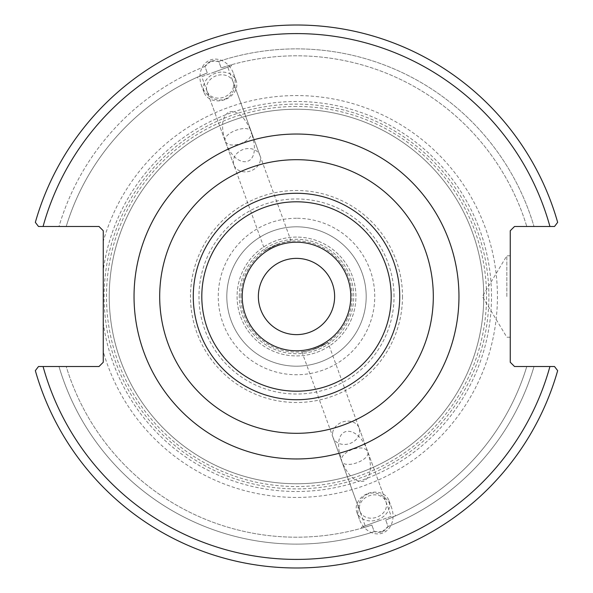 <?xml version="1.0" encoding="UTF-8"?>
<svg xmlns="http://www.w3.org/2000/svg" width="593" height="593" viewBox="0 0 593 593"><rect width="100%" height="100%" fill="white"/><g stroke="black" fill="none" stroke-linecap="round" stroke-linejoin="round"><path stroke-width="0.44" stroke-dasharray="2.96 2.22" d="M159.695 296.5A136.805 136.805 0 0 1 296.5 159.695A136.805 136.805 0 0 1 433.305 296.5A136.805 136.805 0 0 1 296.5 433.305A136.805 136.805 0 0 1 159.695 296.5M334.622 296.5A38.122 38.122 0 0 0 296.5 258.378A38.122 38.122 0 0 0 258.378 296.5A38.122 38.122 0 0 0 296.5 334.622A38.122 38.122 0 0 0 334.622 296.5M240.921 296.5A55.579 55.579 0 0 1 324.289 248.371A55.579 55.579 0 0 1 324.289 344.629A55.579 55.579 0 0 1 240.921 296.5A55.579 55.579 0 0 0 324.289 344.629A55.579 55.579 0 0 0 324.289 248.371A55.579 55.579 0 0 0 240.921 296.5M277.494 244.272C285.604 241.937 290.14 240.906 291.119 241.181C287.19 240.921 279.681 243.338 268.577 248.445C262.262 251.81 265.234 250.424 277.494 244.272L265.071 250.661L225.355 141.549C234.161 167.789 257.918 168.694 253.974 142.639L251.402 132.069L251.284 135.234L249.609 137.947L245.85 141.127L240.847 143.595C232.804 146.056 227.638 145.374 225.355 141.549C220.618 126.101 221.93 116.176 229.269 111.795C237.719 110.431 245.094 117.192 251.402 132.069C248.86 123.129 221.552 133.069 225.355 141.549L201.739 76.667L227.786 67.187L201.739 76.667M315.506 348.728C307.396 351.063 302.86 352.094 301.881 351.819C305.81 352.079 313.319 349.662 324.423 344.555C330.738 341.19 327.766 342.576 315.506 348.728L327.929 342.339L367.645 451.451C371.448 459.931 344.14 469.871 341.598 460.931C347.906 475.808 355.281 482.569 363.731 481.205C371.07 476.824 372.382 466.899 367.645 451.451C365.362 447.626 360.196 446.944 352.153 449.405L347.15 451.873L343.391 455.053L341.716 457.766L341.598 460.931L339.026 450.361C335.082 424.306 358.839 425.211 367.645 451.451L391.261 516.333L365.214 525.813L391.261 516.333M296.5 237.074A59.426 59.426 0 0 0 245.035 326.209A59.426 59.426 0 0 0 347.965 326.209A59.426 59.426 0 0 0 296.5 237.074A59.426 59.426 0 0 0 245.035 326.209A59.426 59.426 0 0 0 347.965 326.209A59.426 59.426 0 0 0 296.5 237.074M296.5 242.203A54.297 54.297 0 0 0 249.483 323.645A54.297 54.297 0 0 0 343.517 323.645A54.297 54.297 0 0 0 296.5 242.203M210.871 61.242L204.926 66.438L207.291 72.946C194.489 78.335 194.489 78.335 207.291 72.946C194.489 78.335 194.489 78.335 207.291 72.946L204.926 66.438C208.276 61.287 212.894 59.611 218.773 61.398L221.145 67.906C234.413 63.807 234.413 63.807 221.145 67.906C234.413 63.807 234.413 63.807 221.145 67.906L218.773 61.398L210.871 61.242M214.762 71.931L231.633 65.786L214.762 71.931M260.371 160.214A13.861 11.356 -20 0 1 247.993 171.629A13.861 11.356 -20 0 1 233.872 164.95A13.861 11.356 -20 0 1 243.011 149.54A13.861 11.356 -20 0 1 259.919 155.47A13.861 11.356 -20 0 1 260.371 160.214M233.538 86.474A13.861 11.356 -20 0 1 221.152 97.897A13.861 11.356 -20 0 1 207.031 91.211A13.861 11.356 -20 0 1 216.171 75.808A13.861 11.356 -20 0 1 233.079 81.73A13.861 11.356 -20 0 1 233.538 86.474M224.851 99.639A17.101 14.01 -20 0 1 203.985 92.323A17.101 14.01 -20 0 1 215.266 73.31A17.101 14.01 -20 0 1 236.125 80.626A17.101 14.01 -20 0 1 224.851 99.639M224.68 99.179A20.874 17.101 -110 0 0 233.612 73.71A20.874 17.101 -110 0 0 210.404 59.945A20.874 17.101 -110 0 0 201.472 85.407A20.874 17.101 -110 0 0 224.68 99.179M204.926 66.438A247.615 247.615 0 0 0 58.996 226.474L38.486 226.474L35.343 222.353A271.475 271.475 0 0 1 557.657 222.353A271.475 271.475 0 0 0 35.343 222.353A271.475 271.475 0 0 1 557.657 222.353L554.514 226.474L557.657 222.353L554.514 226.474L534.004 226.474A247.615 247.615 0 0 0 218.773 61.398A247.615 247.615 0 0 1 534.004 226.474L554.514 226.474L514.539 226.474L510.262 230.744L510.262 362.256L514.539 366.526L554.514 366.526L557.657 370.647A271.475 271.475 0 0 1 35.343 370.647L38.486 366.526L35.343 370.647A271.475 271.475 0 0 0 557.657 370.647L554.514 366.526L557.657 370.647A271.475 271.475 0 0 1 35.343 370.647L38.486 366.526L98.987 366.526L103.264 362.256L103.264 351.575A200.938 200.938 0 0 0 412.617 460.487A200.938 200.938 0 0 0 412.617 132.513A200.938 200.938 0 0 0 103.264 241.425L103.264 230.744L98.987 226.474L58.996 226.474A247.615 247.615 0 0 1 204.926 66.438M207.291 72.946A240.691 240.691 0 0 0 66.216 226.474A240.691 240.691 0 0 1 207.291 72.946M359.462 506.526A13.861 11.356 -20 0 0 359.921 511.27A13.861 11.356 -20 0 0 376.829 517.192A13.861 11.356 -20 0 0 385.969 501.789A13.861 11.356 -20 0 0 371.848 495.103A13.861 11.356 -20 0 0 359.462 506.526M382.129 531.758L388.074 526.562L385.709 520.054C398.511 514.665 398.511 514.665 385.709 520.054C398.511 514.665 398.511 514.665 385.709 520.054L388.074 526.562C384.724 531.713 380.106 533.389 374.227 531.602L371.855 525.094C358.587 529.193 358.587 529.193 371.855 525.094C358.587 529.193 358.587 529.193 371.855 525.094L374.227 531.602L382.129 531.758M378.238 521.069L361.367 527.214L378.238 521.069M58.996 366.526A247.615 247.615 0 0 0 374.227 531.602A247.615 247.615 0 0 1 58.996 366.526L66.216 366.526A240.691 240.691 0 0 0 371.855 525.094A240.691 240.691 0 0 1 66.216 366.526L58.996 366.526M388.074 526.562A247.615 247.615 0 0 0 534.004 366.526L526.784 366.526L534.004 366.526A247.615 247.615 0 0 1 388.074 526.562M332.629 432.786A13.861 11.356 160 0 1 345.007 421.371A13.861 11.356 160 0 1 359.128 428.05A13.861 11.356 160 0 1 349.989 443.46A13.861 11.356 160 0 1 333.081 437.53A13.861 11.356 160 0 1 332.629 432.786M368.149 493.361A17.101 14.01 160 0 1 389.015 500.677A17.101 14.01 160 0 1 377.734 519.69A17.101 14.01 160 0 1 356.875 512.374A17.101 14.01 160 0 1 368.149 493.361M368.32 493.821A20.874 17.101 70 0 0 359.388 519.29A20.874 17.101 70 0 0 382.596 533.055A20.874 17.101 70 0 0 391.528 507.593A20.874 17.101 70 0 0 368.32 493.821M239.275 296.5A57.224 57.224 0 0 1 325.112 246.94A57.224 57.224 0 0 1 325.112 346.06A57.224 57.224 0 0 1 239.275 296.5A57.224 57.224 0 0 0 325.112 346.06A57.224 57.224 0 0 0 325.112 246.94A57.224 57.224 0 0 0 239.275 296.5M526.784 226.474L534.004 226.474L526.784 226.474A240.691 240.691 0 0 0 221.145 67.906A240.691 240.691 0 0 1 526.784 226.474M549.926 226.474A262.929 262.929 0 0 0 43.074 226.474L38.486 226.474M43.074 366.526A262.929 262.929 0 0 0 549.926 366.526L554.514 366.526M296.5 218.261A78.239 78.239 0 0 0 228.742 335.616A78.239 78.239 0 0 0 364.258 335.616A78.239 78.239 0 0 0 296.5 218.261M296.5 106.466A190.034 190.034 0 0 0 131.928 391.513A190.034 190.034 0 0 0 461.072 391.513A190.034 190.034 0 0 0 296.5 106.466M103.264 351.575L103.264 241.425M506.837 296.5L506.837 255.776L506.837 296.5M510.262 296.5L510.262 337.224L510.262 296.5M385.709 520.054A240.691 240.691 0 0 0 526.784 366.526A240.691 240.691 0 0 1 385.709 520.054M296.5 226.815A69.685 69.685 0 0 0 236.147 331.346A69.685 69.685 0 0 0 356.853 331.346A69.685 69.685 0 0 0 296.5 226.815A69.685 69.685 0 0 0 236.147 331.346A69.685 69.685 0 0 0 356.853 331.346A69.685 69.685 0 0 0 296.5 226.815M296.5 109.245A187.255 187.255 0 0 0 134.329 390.127A187.255 187.255 0 0 0 458.671 390.127A187.255 187.255 0 0 0 296.5 109.245A187.255 187.255 0 0 0 109.245 296.5A187.255 187.255 0 0 0 296.5 483.755A187.255 187.255 0 0 0 483.755 296.5A187.255 187.255 0 0 0 296.5 109.245A187.255 187.255 0 0 0 109.245 296.5A187.255 187.255 0 0 0 296.5 483.755A187.255 187.255 0 0 0 483.755 296.5A187.255 187.255 0 0 0 296.5 109.245M103.264 322.725A195.008 195.008 0 0 0 401.498 460.828A195.008 195.008 0 0 0 401.498 132.172A195.008 195.008 0 0 0 103.264 270.275M402.499 296.5A105.999 105.999 0 0 1 296.5 402.499A105.999 105.999 0 0 1 190.501 296.5A105.999 105.999 0 0 1 296.5 190.501A105.999 105.999 0 0 1 402.499 296.5M394.034 296.5A97.534 97.534 0 0 0 247.733 212.035A97.534 97.534 0 0 0 247.733 380.965A97.534 97.534 0 0 0 394.034 296.5M488.884 296.5A192.384 192.384 0 0 0 200.308 129.889A192.384 192.384 0 0 0 200.308 463.111A192.384 192.384 0 0 0 488.884 296.5M291.119 241.181L227.786 67.187M231.633 65.786L231.277 64.807M197.892 78.068L197.536 77.09M259.919 155.47L233.079 81.73M233.872 164.95L207.031 91.211M236.125 80.626L233.612 73.71M203.985 92.323L201.472 85.407M301.881 351.819L365.214 525.813M333.081 437.53L359.921 511.27M359.128 428.05L385.969 501.789M361.367 527.214L361.723 528.193M395.108 514.932L395.464 515.91M356.875 512.374L359.388 519.29M389.015 500.677L391.528 507.593M510.262 255.776L506.837 255.776L482.376 296.5L506.837 337.224L510.262 337.224"/><path stroke-width="0.89" d="M296.5 159.695A136.805 136.805 0 0 0 178.019 364.903A136.805 136.805 0 0 0 414.981 364.903A136.805 136.805 0 0 0 296.5 159.695M296.5 242.203A54.297 54.297 0 0 0 249.483 323.645A54.297 54.297 0 0 0 343.517 323.645A54.297 54.297 0 0 0 296.5 242.203M554.514 366.526L514.539 366.526L510.262 362.256L510.262 230.744L514.539 226.474L554.514 226.474L557.657 222.353A271.475 271.475 0 0 0 35.343 222.353L38.486 226.474L98.987 226.474L103.264 230.744L103.264 362.256L98.987 366.526L38.486 366.526L35.343 370.647A271.475 271.475 0 0 0 557.657 370.647L554.514 366.526L549.926 366.526A262.929 262.929 0 0 1 43.074 366.526M334.622 296.5A38.122 38.122 0 0 1 277.435 329.515A38.122 38.122 0 0 1 277.435 263.485A38.122 38.122 0 0 1 334.622 296.5M38.486 226.474L43.074 226.474A262.929 262.929 0 0 1 549.926 226.474M391.202 296.5A94.702 94.702 0 0 1 249.149 378.512A94.702 94.702 0 0 1 249.149 214.488A94.702 94.702 0 0 1 391.202 296.5M399.726 296.5A103.226 103.226 0 0 0 296.5 193.274A103.226 103.226 0 0 0 193.274 296.5A103.226 103.226 0 0 0 296.5 399.726A103.226 103.226 0 0 0 399.726 296.5M134.04 296.5A162.46 162.46 0 0 0 377.726 437.197A162.46 162.46 0 0 0 377.726 155.803A162.46 162.46 0 0 0 134.04 296.5"/></g></svg>

